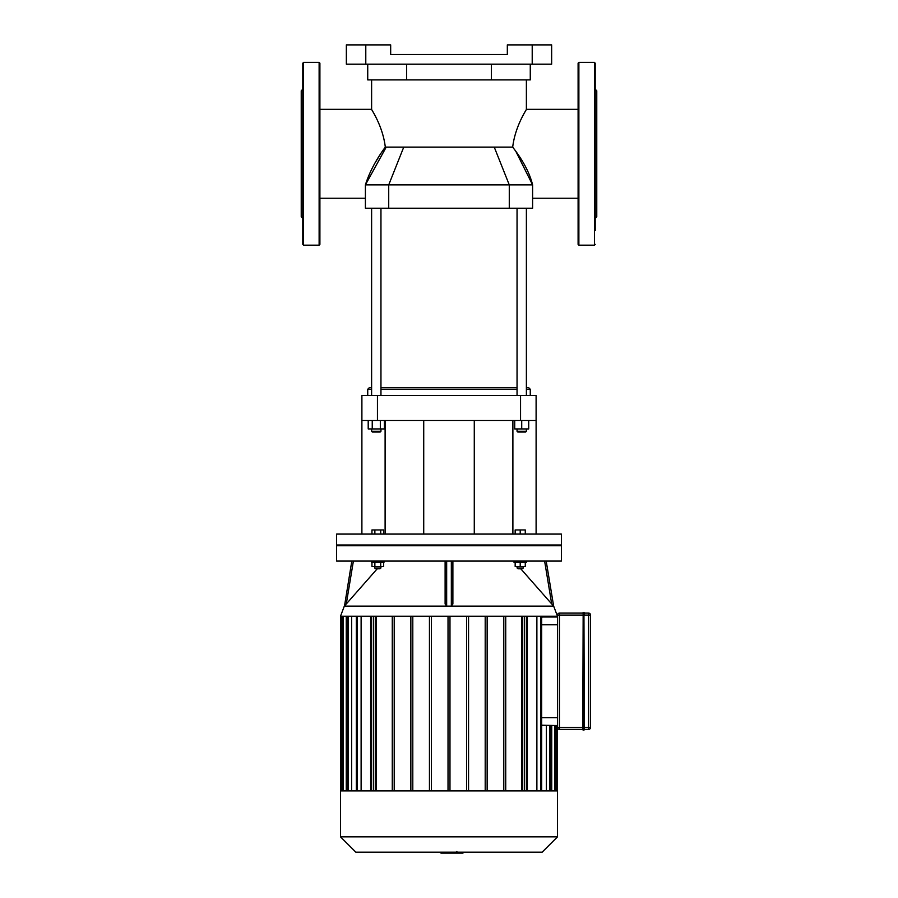 <?xml version="1.0" encoding="UTF-8"?>
<svg xmlns="http://www.w3.org/2000/svg" width="898" height="898" viewBox="0 0 898 898"><rect width="100%" height="100%" fill="white"/><g stroke="black" fill="none" stroke-linecap="round" stroke-linejoin="round"><path stroke-width="1.35" d="M594.431 62.4L594.431 245.165L578.873 245.165L578.873 62.4L594.431 62.4L595.206 63.174L595.206 94.077M595.206 63.174L595.206 213.488M595.206 89.228L596.766 90.788L596.766 216.777L595.206 218.326M595.206 153.782L595.206 230.595M578.873 62.4L578.099 63.174L578.099 244.379L578.873 245.165M302.794 153.782L302.794 244.379L303.569 245.165L303.569 62.4L302.794 63.174L302.794 173.494M302.794 190.612L302.794 213.488M302.794 89.228L301.234 90.788L301.234 216.777L302.794 218.326M319.901 153.782L319.901 244.379L319.127 245.165L319.127 62.4L319.901 63.174L319.901 153.782M557.49 617.005L542.718 617.005L557.49 617.005L557.49 615.063A1.942 1.942 0 0 1 559.432 613.11L582.768 613.11L559.432 613.11A1.942 1.942 0 0 0 557.49 615.063L557.49 727.436A1.942 1.942 0 0 0 559.432 729.378L582.768 729.378L559.432 729.378L559.432 727.436L583.161 727.436L583.161 612.335L582.768 729.771L584.317 729.771L583.936 612.335L583.936 730.164M583.161 730.164L583.161 727.436L584.317 727.436L584.317 729.378L588.594 729.378L584.317 729.378M583.161 612.335L584.317 612.728M584.317 615.063L588.594 615.063L588.594 729.378A1.942 1.942 0 0 0 590.547 727.436L590.547 615.063A1.942 1.942 0 0 0 588.594 613.11L584.317 613.11L584.317 615.063L559.432 615.063L559.432 613.11M584.317 613.11L588.594 613.11L588.594 615.063L590.547 615.063L590.547 727.436L584.317 727.436M557.49 615.063L559.432 615.063L559.432 727.436L557.49 727.436L557.299 725.494L557.299 790.88M462.986 852.168L462.986 853.1L441.12 853.1L441.12 852.168L440.94 853.1L440.94 852.168M456.88 851.529L456.88 852.168M458.216 853.1L458.216 852.168M525.274 534.086L525.274 529.955L515.16 529.955L515.16 534.086M520.211 534.086L520.211 529.955M380.707 534.086L380.707 529.955L371.952 529.955L371.952 534.086M374.87 534.086L374.87 529.955M383.626 534.086L383.626 529.955L380.707 529.955M449 544.974L561.385 544.974L561.385 534.086L336.615 534.086L336.615 544.974L449 544.974M554.706 790.88L554.706 725.494L541.674 725.214M542.718 725.494L557.49 725.494M541.674 617.274L542.661 617.005M546.399 725.494L546.399 790.88M551.754 725.494L551.754 790.88M551.754 616.219L551.754 617.005M355.833 852.168L542.168 852.168L557.49 836.846L340.51 836.846L355.833 852.168M340.51 836.846L340.51 790.88L557.49 790.88L557.49 836.846M376.419 790.88L376.419 616.219M361.119 790.88L361.119 616.219M521.581 616.219L521.581 790.88M351.601 790.88L351.601 616.219M536.881 616.219L536.881 790.88M346.246 790.88L346.246 616.219M546.399 616.219L546.399 617.005M392.269 790.88L392.269 616.219M394.211 616.219L394.211 790.88M410.857 790.88L410.857 616.219M412.799 616.219L412.799 790.88M429.446 790.88L429.446 616.219M431.388 616.219L431.388 790.88M449.977 616.219L449.977 790.88M466.612 616.219L466.612 790.88M468.554 790.88L468.554 616.219M485.201 616.219L485.201 790.88M487.143 790.88L487.143 616.219M503.789 616.219L503.789 790.88M505.731 790.88L505.731 616.219M544.615 561.07L551.709 603.961L553.651 606.105L546.186 561.07L553.639 606.071L557.49 616.219L340.51 616.219L344.327 606.105L346.28 603.961L353.385 561.07M524.32 790.88L524.32 616.219M522.378 616.219L522.378 790.88M373.68 790.88L373.68 616.219M375.622 616.219L375.622 790.88M448.023 616.219L448.023 790.88M377.789 568.771L380.112 568.771L380.898 567.985L374.668 567.985L375.454 568.771L377.789 568.771M380.707 562.316L380.707 566.436L383.626 566.436L383.626 562.316M371.952 562.316L371.952 566.436L380.707 566.436M374.87 562.316L374.87 566.436M371.559 561.07L371.559 562.316L384.007 562.316L384.007 561.082M517.888 568.771L522.546 568.771L523.332 567.985L517.102 567.985L517.888 568.771M523.332 566.436L523.332 567.985M515.16 562.316L515.16 566.436L525.274 566.436L525.274 562.316M520.211 562.316L520.211 566.436M513.993 561.082L513.993 562.316L526.441 562.316L526.441 561.07M351.814 561.07L344.518 605.937M377.25 568.771L346.291 603.961M452.884 603.961L452.884 561.07L452.884 603.961L451.335 606.105L446.665 606.105L445.116 603.961L445.116 561.07L445.116 603.961M551.709 603.961L520.75 568.771M336.615 561.07L561.385 561.07L561.385 545.748L336.615 545.748L336.615 561.07M361.894 420.533L377.452 420.533L377.452 395.49L361.894 395.49L361.894 534.086M385.107 420.533L385.107 534.086M377.452 420.533L536.106 420.533L536.106 534.086M512.893 420.533L512.893 534.086M536.106 420.533L536.106 395.49L520.548 395.49L520.548 420.533M377.452 395.49L520.548 395.49M365.789 44.9L346.347 44.9L346.347 64.151L365.789 64.151L365.789 44.9L390.675 44.9L390.675 54.52L507.325 54.52L507.325 44.9L532.211 44.9L532.211 64.151L365.789 64.151M532.211 64.151L551.653 64.151L551.653 44.9L532.211 44.9M367.731 64.151L367.731 79.9L530.269 79.9L530.269 64.151M515.811 151.279L532.604 184.887L365.396 184.887C369.37 172.337 376.004 159.743 385.309 147.115L512.691 147.115L515.811 151.279C524.398 163.054 529.988 174.246 532.604 184.887L532.604 208.224L365.396 208.224L365.396 184.887L386.23 147.115M378.305 157.621L375.207 162.661M385.309 147.115C382.75 125.608 371.211 109.421 371.615 109.332C371.143 109.309 382.739 125.54 385.309 147.115M512.691 147.115C515.25 125.608 526.789 109.421 526.385 109.332C526.857 109.309 515.261 125.54 512.691 147.115M526.385 389.272L530.269 389.272L528.72 387.712L526.385 387.712M517.046 387.712L380.954 387.712M371.615 387.712L369.28 387.712L367.731 389.272L371.615 389.272M380.954 389.272L517.046 389.272M367.731 395.49L367.731 389.272M372.401 432.05L380.168 432.05L380.954 431.264L371.615 431.264L372.401 432.05M380.954 428.93L380.954 431.264M380.325 420.533L380.325 428.93L384.366 428.93L384.366 420.533M368.202 420.533L368.202 428.93L380.325 428.93M372.243 420.533L372.243 428.93M380.954 395.49L380.954 208.224M517.832 432.05L525.599 432.05L526.385 431.264L517.046 431.264L517.832 432.05M514.722 420.533L514.722 428.93L528.72 428.93L528.72 420.533M521.716 420.533L521.716 428.93M557.49 717.715L541.674 717.715M541.674 624.784L557.49 624.784M549.677 790.88L549.677 725.494M554.706 617.005L554.706 616.219M556.322 725.494L556.322 790.88M556.322 616.219L556.322 617.005M341.678 616.219L341.678 790.88M343.294 790.88L343.294 616.219M348.323 790.88L348.323 616.219M357.303 790.88L357.303 616.219M549.677 617.005L549.677 616.219M526.396 790.88L526.396 616.219M540.697 790.88L540.697 616.219M371.604 790.88L371.604 616.219M446.665 606.105L446.665 561.07M451.335 561.07L451.335 606.105M553.673 606.105L344.349 606.105M491.386 64.151L491.386 79.9M406.614 64.151L406.614 79.9M494.248 147.115L509.278 184.887L509.278 208.224M403.752 147.115L388.722 184.887L388.722 208.224M594.431 245.165L595.206 244.379M303.569 245.165L319.127 245.165M303.569 62.4L319.127 62.4M560.599 545.748L561.385 544.974M337.401 545.748L336.615 544.974M550.654 790.88L550.654 725.494M555.671 790.88L555.671 725.494M555.671 617.005L555.671 616.219M557.299 616.219L557.299 617.005M550.654 617.005L550.654 616.219M527.373 790.88L527.373 616.219M541.674 790.88L541.674 616.219M347.346 616.219L347.346 790.88M370.627 616.219L370.627 790.88M342.329 616.219L342.329 790.88M356.326 616.219L356.326 790.88M340.701 616.219L340.701 790.88M374.668 566.436L374.668 567.985M380.898 566.436L380.898 567.985M517.102 566.436L517.102 567.985M474.279 534.086L474.279 420.533M423.721 534.086L423.721 420.533M319.901 198.222L365.396 198.222M319.901 109.332L371.615 109.332L371.615 79.9M532.604 198.222L578.099 198.222M526.385 79.9L526.385 109.332L578.099 109.332M530.269 395.49L530.269 389.272M371.615 428.93L371.615 431.264M371.615 395.49L371.615 208.224M517.046 428.93L517.046 431.264M526.385 428.93L526.385 431.264M526.385 395.49L526.385 208.224M517.046 395.49L517.046 208.224"/></g></svg>
